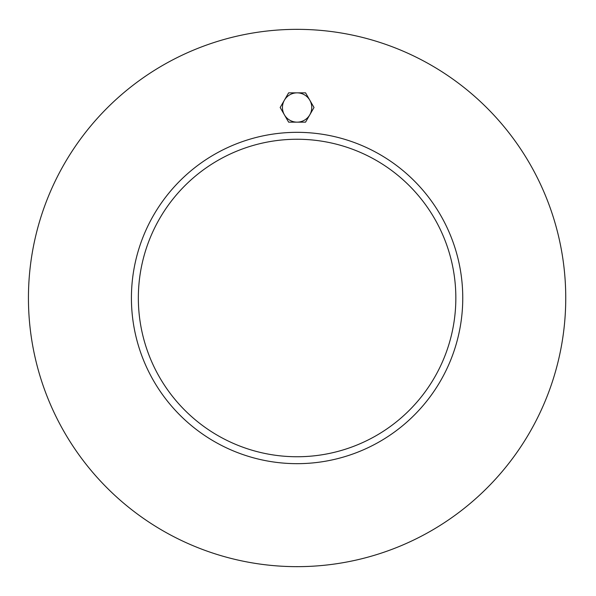 <?xml version="1.0" encoding="UTF-8"?>
<svg xmlns="http://www.w3.org/2000/svg" width="596" height="596" viewBox="0 0 596 596"><rect width="100%" height="100%" fill="white"/><g stroke="black" fill="none" stroke-linecap="round" stroke-linejoin="round"><path stroke-width="0.89" d="M455.843 298A158.752 158.752 0 0 1 217.719 435.482A158.752 158.752 0 0 1 217.719 160.518A158.752 158.752 0 0 1 455.843 298M131.418 298A165.673 165.673 0 0 1 379.928 154.528A165.673 165.673 0 0 1 379.928 441.472A165.673 165.673 0 0 1 131.418 298M565.746 298A268.654 268.654 0 0 1 162.768 530.663A268.654 268.654 0 0 1 162.768 65.337A268.654 268.654 0 0 1 565.746 298M284.404 100.173L288.628 92.849L297.091 92.849A14.654 14.654 0 0 0 284.404 114.827L280.172 107.496L284.404 100.173M305.554 92.849L309.786 100.173A14.654 14.654 0 0 0 297.091 92.849L305.554 92.849M314.01 107.496L309.786 114.827A14.654 14.654 0 0 0 309.786 100.173L314.01 107.496M297.091 122.15L288.628 122.15L284.404 114.827A14.654 14.654 0 0 0 309.786 114.827L305.554 122.15L297.091 122.15"/></g></svg>
